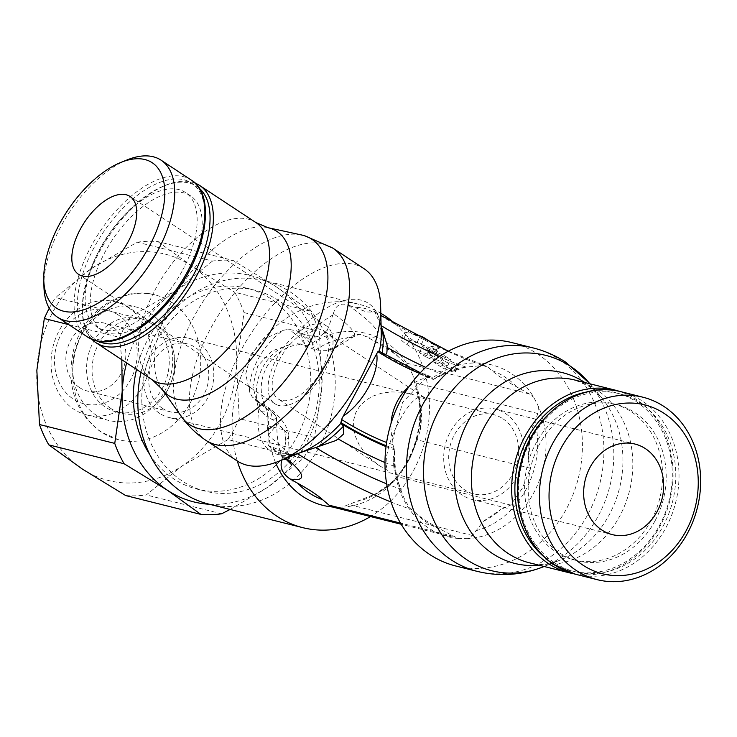 <?xml version="1.0" encoding="UTF-8"?>
<svg xmlns="http://www.w3.org/2000/svg" width="737" height="737" viewBox="0 0 737 737"><rect width="100%" height="100%" fill="white"/><g stroke="black" fill="none" stroke-linecap="round" stroke-linejoin="round"><path stroke-width="0.55" stroke-dasharray="3.69 2.76" d="M394.083 448.658L392.885 444.531L392.72 440.247A46.671 39.549 -75.9 0 1 391.071 423.296M283.386 330.277L264.647 338.808L250.875 354.626L245.697 374.156L249.907 392.71A46.671 23.759 123.4 0 1 258.005 359.324A46.671 23.759 123.4 0 1 283.386 330.277L288.701 329.328L296.624 330.895M306.96 346.51A88.652 75.119 -75.9 0 1 385.847 342.125A88.652 75.119 -75.9 0 1 408.132 365.819L398.993 357.39C393.715 352.682 385.433 347.219 374.129 341.001L366.381 336.708L359.103 333.981L347.44 337.362L336.938 346.427L328.122 350.443L315.602 349.974L300.429 343.93L291.465 344.115A46.671 39.549 104.1 0 0 262.75 367.367A46.671 39.549 104.1 0 0 258.042 406.446L260.852 411.439L267.282 416.884M395.29 323.93A115.175 97.588 -75.9 0 1 413.531 470.492A115.175 97.588 -75.9 0 1 370.508 516.563M237.305 461.021A115.175 97.588 -75.9 0 1 248.01 361.379A115.175 97.588 -75.9 0 1 358.772 304.224A115.175 97.588 -75.9 0 1 380.808 313.262M208.516 504.025A115.175 97.588 104.1 0 0 319.278 446.871A115.175 97.588 104.1 0 0 264.509 280.594A115.175 97.588 104.1 0 0 153.747 337.758A115.175 97.588 104.1 0 0 140.97 372.36M392.471 482.385A79.716 67.546 -75.9 0 1 381.858 490.427A79.716 67.546 -75.9 0 1 375.087 494.159L392.471 482.385L397.483 476.719L409.357 459.621L417.234 439.878L420.127 430.813L421.149 408.261A79.716 67.546 -75.9 0 1 420.127 430.813M408.132 365.819L412.867 375.078A88.652 75.119 -75.9 0 1 408.141 461.353A88.652 75.119 -75.9 0 1 342.032 507.176L375.087 494.159M276.661 417.335A79.716 40.59 -56.6 0 0 276.301 425.406L276.661 417.335L268.498 407.672L257.858 401.739A50.66 7.665 -151.8 0 1 266.628 416.58L276.974 422.025L284.841 431.163L285.873 441.666A79.716 67.546 -75.9 0 1 284.841 431.163M285.873 441.666L281.801 460.054M342.032 507.176L333.308 507.24M258.042 406.446L252.883 386.262L257.655 366.096L271.796 350.987L291.465 344.115M455.706 565.979A115.175 97.588 104.1 0 0 566.467 508.825A115.175 97.588 104.1 0 0 511.699 342.548M483.352 521.299A79.716 67.546 104.1 0 0 500.736 509.516L483.352 521.299L472.445 535.513L467.645 538.655A88.652 75.119 104.1 0 0 533.745 492.841A88.652 75.119 104.1 0 0 538.48 406.557L533.745 397.298A88.652 75.119 104.1 0 0 511.45 373.613A88.652 75.119 104.1 0 0 432.573 377.989L433.264 379.463L435.954 377.694A83.493 70.743 104.1 0 0 433.255 379.463L445.231 373.548L466.024 367.081L484.504 365.377L488.005 367.192L491.791 370.49M528.392 457.944A79.716 67.546 104.1 0 0 529.415 435.392L528.392 457.944L530.391 468.244L522.524 487.977L510.64 505.075L500.736 509.516M516.646 386.879A83.493 70.743 104.1 0 0 505.066 377.104A83.493 70.743 104.1 0 0 491.782 370.49C497.06 375.197 505.352 380.661 516.646 386.879L529.267 393.917L533.745 397.298M393.107 458.276A79.716 67.546 104.1 0 0 394.138 468.833L393.107 458.276L394.968 450.528L394.415 449.146A88.652 75.119 104.1 0 0 428.63 528.07A88.652 75.119 104.1 0 0 458.055 538.471L440.339 529.194C429.045 522.975 420.753 517.512 415.475 512.805L411.697 509.507A106.128 16.048 28.2 0 1 391.089 502.044M408.915 386.722A46.671 39.549 -75.9 0 1 426.17 377.851L402.531 402.402L392.72 440.247M394.415 449.146L393.936 448.483A50.66 7.665 28.2 0 1 386.151 445.682M458.055 538.471L467.645 538.655M363.967 268.637A115.175 58.638 -56.6 0 0 354.377 264.454A115.175 58.638 -56.6 0 0 246.222 341.13A115.175 58.638 -56.6 0 0 237.185 460.947M304.786 345.423A50.66 7.665 -151.8 0 0 296.016 330.581L307.136 335.621L319.969 336.569L327.32 330.25A79.716 40.59 -56.6 0 0 319.969 336.569M257.858 401.739L252.367 397.096L249.907 392.71M295.03 454.757L290.166 454.241L268.194 445.489L268.001 435.595L276.301 425.406M366.381 336.708A106.128 16.048 -151.8 0 0 347.505 304.75L366.482 311.926L372.249 312.083L374.488 311.465L381.103 325.699M651.453 519.944A80.517 68.219 104.1 0 0 613.166 403.71A80.517 68.219 104.1 0 0 535.735 443.665A80.517 68.219 104.1 0 0 574.022 559.908A80.517 68.219 104.1 0 0 651.453 519.944M655.055 520.847A80.517 68.219 104.1 0 0 616.768 404.613A80.517 68.219 104.1 0 0 539.337 444.568A80.517 68.219 104.1 0 0 577.624 560.811A80.517 68.219 104.1 0 0 655.055 520.847M573.764 573.773A94.17 79.789 104.1 0 0 660.057 526.117A94.17 79.789 104.1 0 0 619.485 391.365M545.233 557.817A91.83 77.809 104.1 0 0 659.587 525.306A91.83 77.809 104.1 0 0 661.08 428.989A91.83 77.809 104.1 0 0 586.799 391.973M127.4 159.8A94.05 47.887 -56.6 0 0 60.858 226.563A94.05 47.887 -56.6 0 0 43.925 286.426M187.677 273.418A80.517 40.986 -56.6 0 0 190.515 195.802A80.517 40.986 -56.6 0 0 104.728 252.634A80.517 40.986 -56.6 0 0 101.89 330.25A80.517 40.986 -56.6 0 0 187.677 273.418M182.647 270.101A80.517 40.986 -56.6 0 0 185.484 192.486A80.517 40.986 -56.6 0 0 99.688 249.318A80.517 40.986 -56.6 0 0 96.86 326.933A80.517 40.986 -56.6 0 0 182.647 270.101M195.029 183.098A94.17 47.942 -56.6 0 0 165.991 185.134A94.17 47.942 -56.6 0 0 99.366 251.971A94.17 47.942 -56.6 0 0 82.415 311.917A94.17 47.942 -56.6 0 0 91.996 339.407M199.248 188.248A91.83 46.753 -56.6 0 0 163.863 185.982A91.83 46.753 -56.6 0 0 98.896 251.17A91.83 46.753 -56.6 0 0 82.36 309.623A91.83 46.753 -56.6 0 0 98.38 341.249M304.878 439.832A103.502 87.694 104.1 0 0 255.665 290.406A103.502 87.694 104.1 0 0 156.124 341.775A103.502 87.694 104.1 0 0 205.337 491.201A103.502 87.694 104.1 0 0 304.878 439.832M149.768 454.508A103.502 87.694 104.1 0 0 196.926 489.092A103.502 87.694 104.1 0 0 296.458 437.732A103.502 87.694 104.1 0 0 247.245 288.296A103.502 87.694 104.1 0 0 147.704 339.665A103.502 87.694 104.1 0 0 136.52 369.43M126.635 362.908A116.686 98.869 -75.9 0 1 176.714 290A116.686 98.869 -75.9 0 1 276.587 287.043A116.686 98.869 -75.9 0 1 311.217 328.297A116.686 98.869 -75.9 0 1 321.958 385.737L319.333 331.466A128.358 108.754 104.1 0 0 315.086 321A128.358 108.754 104.1 0 0 309.973 311.106L234.698 292.248A128.358 108.754 -75.9 0 1 239.811 302.133A128.358 108.754 -75.9 0 1 244.058 312.608L236.595 364.345A116.686 98.869 104.1 0 0 225.854 306.905A116.686 98.869 104.1 0 0 191.224 265.652A116.686 98.869 104.1 0 0 91.36 268.609A116.686 98.869 104.1 0 0 36.85 370.26A116.686 98.869 104.1 0 0 47.592 427.7A116.686 98.869 104.1 0 0 82.212 468.953A116.686 98.869 104.1 0 0 182.085 466.005L146.285 494.942A128.358 108.754 -75.9 0 1 125.686 495.55M244.058 312.608L319.333 331.466M149.952 312.967A58.343 49.434 104.1 0 0 136.889 307.2A58.343 49.434 104.1 0 0 77.293 343.755A58.343 49.434 104.1 0 0 95.451 414.618A58.343 49.434 104.1 0 0 108.523 420.385A58.343 49.434 104.1 0 0 168.119 383.83A58.343 49.434 104.1 0 0 149.952 312.967M150.44 323.073A48.237 40.876 104.1 0 0 139.634 318.301A48.237 40.876 104.1 0 0 90.365 348.527A48.237 40.876 104.1 0 0 105.373 407.119A48.237 40.876 104.1 0 0 116.179 411.882A48.237 40.876 104.1 0 0 165.457 381.665A48.237 40.876 104.1 0 0 150.44 323.073M128.302 307.532A58.343 49.434 104.1 0 0 115.23 301.774A58.343 49.434 104.1 0 0 55.634 338.329A58.343 49.434 104.1 0 0 73.801 409.192A58.343 49.434 104.1 0 0 86.865 414.959A58.343 49.434 104.1 0 0 146.46 378.403A58.343 49.434 104.1 0 0 128.302 307.532M118.381 315.031A48.237 40.876 104.1 0 0 61.18 334.211A48.237 40.876 104.1 0 0 73.313 399.085A48.237 40.876 104.1 0 0 130.513 379.905A48.237 40.876 104.1 0 0 118.381 315.031M110.872 408.501A48.237 40.876 -75.9 0 1 95.865 349.909A48.237 40.876 -75.9 0 1 145.134 319.683A48.237 40.876 -75.9 0 1 155.94 324.446A48.237 40.876 -75.9 0 1 172.734 348.205A48.237 40.876 -75.9 0 1 159.468 401.131A48.237 40.876 -75.9 0 1 121.679 413.264A48.237 40.876 -75.9 0 1 110.872 408.501M171.61 302.244A74.677 63.281 104.1 0 0 154.881 294.864A74.677 63.281 104.1 0 0 78.592 341.655A74.677 63.281 104.1 0 0 101.835 432.361A74.677 63.281 104.1 0 0 118.565 439.74A74.677 63.281 104.1 0 0 194.854 392.95A74.677 63.281 104.1 0 0 171.61 302.244M162.453 408.344A35.008 29.664 104.1 0 0 170.293 411.808A35.008 29.664 104.1 0 0 206.047 389.873A35.008 29.664 104.1 0 0 195.158 347.357A35.008 29.664 104.1 0 0 187.309 343.893A35.008 29.664 104.1 0 0 151.555 365.828A35.008 29.664 104.1 0 0 162.453 408.344M79.495 387.551A35.008 29.664 104.1 0 0 87.335 391.015A35.008 29.664 104.1 0 0 123.088 369.08A35.008 29.664 104.1 0 0 112.199 326.565A35.008 29.664 104.1 0 0 104.35 323.101A35.008 29.664 104.1 0 0 68.596 345.036A35.008 29.664 104.1 0 0 79.495 387.551M461.896 494.923A46.671 39.549 -75.9 0 1 447.368 438.239A46.671 39.549 -75.9 0 1 495.052 408.989A46.671 39.549 -75.9 0 1 505.508 413.604A46.671 39.549 -75.9 0 1 520.027 470.298A46.671 39.549 -75.9 0 1 472.353 499.539A46.671 39.549 -75.9 0 1 461.896 494.923M278.77 405.451A46.671 23.759 123.4 0 1 274.883 403.756A46.671 23.759 123.4 0 1 278.549 355.197A46.671 23.759 123.4 0 1 322.382 324.123A46.671 23.759 123.4 0 1 326.261 325.818A46.671 23.759 123.4 0 1 322.603 374.378A46.671 23.759 123.4 0 1 278.77 405.451M159.726 413.429A40.839 34.602 -75.9 0 1 147.013 363.82A40.839 34.602 -75.9 0 1 188.727 338.237A40.839 34.602 -75.9 0 1 197.875 342.272A40.839 34.602 -75.9 0 1 210.589 391.872A40.839 34.602 -75.9 0 1 168.874 417.464A40.839 34.602 -75.9 0 1 159.726 413.429M426.318 399.518L411.172 393.982L400.891 392.176L390.84 391.927L381.388 393.254L372.876 396.11L365.616 400.375L359.877 405.912L355.86 412.517L353.714 419.933L353.511 427.911L355.271 436.147L358.928 444.347L364.345 452.205L371.319 459.446L379.601 465.802L388.159 470.676C377.934 456.903 409.109 391.273 423.158 396.985L426.318 399.518M502.781 418.69A40.839 34.602 -75.9 0 1 515.495 468.29A40.839 34.602 -75.9 0 1 473.771 493.882A40.839 34.602 -75.9 0 1 464.623 489.847A40.839 34.602 -75.9 0 1 451.91 440.238A40.839 34.602 -75.9 0 1 493.633 414.645A40.839 34.602 -75.9 0 1 502.781 418.69M281.497 400.366A40.839 20.793 123.4 0 1 278.098 398.892A40.839 20.793 123.4 0 1 281.304 356.395A40.839 20.793 123.4 0 1 319.655 329.209A40.839 20.793 123.4 0 1 323.055 330.692A40.839 20.793 123.4 0 1 319.849 373.18A40.839 20.793 123.4 0 1 281.497 400.366M314.496 437.483L239.221 418.616A128.358 108.754 -75.9 0 1 227.973 439.584L303.248 458.451A128.358 108.754 104.1 0 0 314.496 437.483L321.958 385.737A116.686 98.869 -75.9 0 1 267.448 487.397A116.686 98.869 -75.9 0 1 209.501 504.274M137.248 242.197A128.358 108.754 -75.9 0 1 157.847 241.579L233.122 260.447A128.358 108.754 104.1 0 0 212.523 261.055L137.248 242.197L91.36 268.609L55.551 297.545L130.827 316.413A128.358 108.754 104.1 0 0 119.587 337.38L68.808 324.658M49.259 308.259A128.358 108.754 -75.9 0 1 55.551 297.545M221.561 513.809L146.285 494.942M230.11 509.442L267.448 487.397L303.248 458.451M119.587 337.38L121.817 359.739M212.523 261.055L176.714 290L130.827 316.413M309.973 311.106L276.587 287.043L233.122 260.447M227.973 439.584L182.085 466.005A116.686 98.869 104.1 0 0 236.595 364.345L239.221 418.616M157.847 241.579L191.224 265.652L234.698 292.248M343.525 434.047L336.063 440.459M387.155 345.174L386.824 347.247A75.81 11.47 28.2 0 0 387.155 347.431M386.824 347.238L386.787 353.355M385.036 354.865L381.867 354.35L379.767 352.793A55.597 8.411 28.2 0 0 433.052 378.827M327.32 330.25L333.41 313.612A85.916 12.999 -151.8 0 1 353.567 336.772A85.916 12.999 -151.8 0 1 347.44 337.362M285.928 439.16A75.81 11.47 -151.8 0 0 288.48 436.848C289.429 427.921 279.82 415.806 268.756 407.874L268.498 407.672A83.493 42.506 -56.6 0 0 268.738 435.07M333.41 313.621C335.492 305.376 340.411 302.511 348.159 305.035M380.228 353.345L379.177 351.107M300.281 452.647L295.97 454.379M379.352 351.42A88.652 45.132 -56.6 0 1 379.242 351.936L378.772 351.052M425.931 357.012L419.261 352.608L440.864 361.508L447.543 365.902L425.931 357.012L429.201 350.913L450.814 359.803L444.135 355.409L422.531 346.51L429.201 350.913M434.738 353.005A3.39 0.516 28.2 0 1 435.982 354.175A3.39 0.516 28.2 0 1 435.429 354.175L428.446 352.424A4.238 0.645 -151.8 0 0 427.755 352.433A4.238 0.645 -151.8 0 0 429.303 353.889L434.148 357.077L412.536 348.186L407.082 344.584A16.942 2.561 28.2 0 1 400.882 338.762A16.942 2.561 28.2 0 1 403.636 338.744L417.17 342.134A3.39 0.516 28.2 0 1 421.343 344.179L434.738 353.005L438.008 346.906L434.867 344.833M441.168 367.054L432.647 361.434L454.259 370.333A3.399 0.516 28.2 0 1 455.503 371.503A3.399 0.516 28.2 0 1 454.95 371.503L445.351 369.099A3.39 0.516 28.2 0 1 441.168 367.054L444.439 360.955A3.39 0.516 -151.8 0 0 448.621 363L458.221 365.405A3.399 0.516 -151.8 0 0 458.773 365.405A3.399 0.516 -151.8 0 0 457.53 364.235L435.917 355.335L444.439 360.955M464.577 367.459A83.493 70.743 104.1 0 0 435.954 377.694L433.255 379.463C416.967 373.327 399.62 364.843 381.195 353.99M426.17 377.851L431.163 376.681L432.573 377.989M445.231 373.548A79.716 67.546 104.1 0 0 436.368 377.584M412.057 509.801C407.423 505.389 403.609 498.47 400.615 489.064L394.138 468.833M394.968 450.528C394.138 464.568 396.073 477.548 400.771 489.469L400.615 489.064A85.916 12.999 28.2 0 1 386.649 483.85M538.48 406.557L537.853 413.531L529.415 435.392M510.64 505.075L397.483 476.719M530.391 468.244L417.234 439.878M328.122 350.443A79.716 67.546 -75.9 0 1 336.938 346.427M421.149 408.261L412.867 375.078M414.682 334.598L406.907 332.645A16.942 2.561 -151.8 0 0 404.152 332.663A16.942 2.561 -151.8 0 0 410.352 338.486L415.806 342.088L437.419 350.978L432.573 347.79A4.238 0.645 28.2 0 1 431.025 346.335A4.238 0.645 28.2 0 1 431.716 346.326L438.699 348.076A3.39 0.516 -151.8 0 0 439.252 348.076A3.39 0.516 -151.8 0 0 438.008 346.906M412.536 348.186L415.806 342.088M434.148 357.077L437.419 350.978M447.543 365.902L450.814 359.803M440.864 361.508L444.135 355.409M419.261 352.608L422.531 346.51M432.647 361.434L435.917 355.335M454.259 370.333L457.53 364.235M392.885 444.531A44.211 6.688 28.2 0 1 386.621 442.467M297.186 343.672A44.211 6.688 -151.8 0 0 301.332 344.115A44.211 6.688 -151.8 0 0 288.701 329.328M417.179 391.301A83.493 70.743 -75.9 0 1 408.409 459.906A83.493 70.743 -75.9 0 1 378.523 492.509A83.493 70.743 -75.9 0 1 358.237 501.224M275.518 462.514A88.652 75.119 -75.9 0 1 268.812 417.667M282.418 458.257A83.493 70.743 -75.9 0 1 276.974 422.025M374.129 341.001A83.493 70.743 -75.9 0 1 387.413 347.624A83.493 70.743 -75.9 0 1 398.993 357.399M315.602 349.974A83.493 70.743 -75.9 0 1 346.915 337.97M477.226 571.378A115.175 97.588 104.1 0 0 587.988 514.214A115.175 97.588 104.1 0 0 559.024 359.324A115.175 97.588 104.1 0 0 533.219 347.947M475.89 530.714A83.493 70.743 104.1 0 0 526.061 489.396A83.493 70.743 104.1 0 0 534.832 420.781M415.475 512.805A83.493 70.743 104.1 0 0 427.064 522.579A83.493 70.743 104.1 0 0 440.339 529.194M332.857 248.12A115.175 58.638 -56.6 0 0 323.267 243.947A115.175 58.638 -56.6 0 0 215.112 320.623A115.175 58.638 -56.6 0 0 206.074 440.44M379.546 321.599L381.259 332.369A88.652 45.132 -56.6 0 0 361.038 300.116A88.652 45.132 -56.6 0 0 298.172 331.613M260.014 402.77A88.652 45.132 -56.6 0 0 278.218 454.582A88.652 45.132 -56.6 0 0 302.575 451.726C300.991 452.582 293.75 454.84 289.328 454.324A83.493 42.506 -56.6 0 0 295.896 454.407M278.116 449.929A83.493 42.506 -56.6 0 0 286.177 453.743A83.493 42.506 -56.6 0 0 289.328 454.324L292.801 454.757M372.249 312.083A83.493 42.506 -56.6 0 0 364.179 308.269A83.493 42.506 -56.6 0 0 354.423 307.615M575.533 574.243A94.05 79.688 104.1 0 0 665.99 527.563A94.05 79.688 104.1 0 0 642.332 401.075A94.05 79.688 104.1 0 0 621.263 391.78M554.353 562.607A91.72 77.707 104.1 0 0 663.107 526.154A91.72 77.707 104.1 0 0 640.038 402.807A91.72 77.707 104.1 0 0 531.294 439.261A91.72 77.707 104.1 0 0 554.353 562.607M539.023 565.215A98.325 83.309 104.1 0 0 560.415 559.982C548.558 564.367 538.157 565.288 529.221 562.755A94.17 79.789 104.1 0 0 619.78 516.02A94.17 79.789 104.1 0 0 596.095 389.376A94.17 79.789 104.1 0 0 575.007 380.071L589.103 386.326L601.208 397.225A98.325 83.309 104.1 0 0 584.809 382.531M543.233 566.836A111.011 94.06 104.1 0 0 598.444 515.614A111.011 94.06 104.1 0 0 589.287 383.083M544.109 566.486L560.415 559.982A98.325 83.309 104.1 0 0 609.324 514.619A98.325 83.309 104.1 0 0 601.208 397.225L589.895 383.802M191.261 180.077A94.05 47.887 -56.6 0 0 183.43 176.668A94.05 47.887 -56.6 0 0 91.038 246.462A94.05 47.887 -56.6 0 0 87.731 337.131M98.325 339.61A91.72 46.698 -56.6 0 0 188.423 271.548A91.72 46.698 -56.6 0 0 184.01 179.81A91.72 46.698 -56.6 0 0 93.921 247.872A91.72 46.698 -56.6 0 0 98.325 339.61M255.886 222.546A94.17 47.942 -56.6 0 0 248.047 219.129A94.17 47.942 -56.6 0 0 155.553 289.005A94.17 47.942 -56.6 0 0 152.237 379.785M267.835 227.659A98.325 50.061 -56.6 0 0 172.163 300.834A98.325 50.061 -56.6 0 0 161.643 388.749M301.525 234.965A111.011 56.519 -56.6 0 0 193.518 317.583A111.011 56.519 -56.6 0 0 181.634 416.838M381.867 354.35A83.493 42.506 -56.6 0 0 382.088 353.097M333.216 314.819A83.493 42.506 -56.6 0 0 307.136 335.621M260.852 411.439A44.211 6.688 -151.8 0 0 266.453 409.164A44.211 6.688 -151.8 0 0 252.367 397.096M301.184 333.087A55.597 8.411 28.2 0 1 309.991 347.984M334.985 347.68A75.81 11.47 -151.8 0 0 336.579 347.145A75.81 11.47 -151.8 0 0 325.671 331.917M488.005 367.192A106.128 16.048 28.2 0 1 373.613 311.3M529.267 393.917L405.322 362.853M466.024 367.081A85.916 12.999 28.2 0 1 439.482 356.478M443.259 374.811A75.81 11.47 28.2 0 1 425.728 367.367M432.094 377.326A50.66 7.665 28.2 0 1 379.011 351.392M394.627 451.505A83.493 70.743 104.1 0 0 400.071 487.756M472.445 535.513L349.476 504.698M452.96 536.232L400.513 523.086M286.205 458.285A106.128 16.048 -151.8 0 0 271.198 447.064M394.203 466.3A75.81 11.47 28.2 0 1 384.99 462.541M386.031 446.622A55.597 8.411 -151.8 0 0 394.894 449.985M537.853 413.531L414.876 382.715M282.041 459.344A85.916 12.999 -151.8 0 0 283.303 459.455M286.278 459.372A85.916 12.999 -151.8 0 0 289.236 456.737A85.916 12.999 -151.8 0 0 268.001 435.595M291.382 464.513C290.535 463.628 289.816 461.03 289.236 456.737L288.48 436.848A75.81 11.47 -151.8 0 0 276.615 423.407M271.833 419.141A55.597 8.411 -151.8 0 0 263.035 404.245M429.229 376.764A44.211 6.688 28.2 0 1 419.657 373.429M407.082 344.584L410.352 338.486M403.636 338.744L406.907 332.645M417.17 342.134L419.777 337.26M421.343 344.179L423.913 339.388M435.429 354.175L438.699 348.076M429.303 353.889L432.573 347.79M428.446 352.424L431.716 346.326M445.351 369.099L448.621 363M454.95 371.503L458.221 365.405M255.702 400.495C267.172 408.731 266.849 409.929 266.61 409.422L262.925 400.679L261.93 396.478C260.152 386.437 261.69 376.727 266.545 367.339C271.677 358.099 278.918 351.448 288.268 347.376L292.313 345.874L301.626 344.105L300.429 343.93M381.858 490.427L378.523 492.509C409.514 474.582 427.957 425.387 416.341 388.546M613.166 403.71L616.768 404.613M190.515 195.802L185.484 192.486M163.863 185.982L165.991 185.134M247.245 288.296L255.665 290.406M115.23 301.774L136.889 307.2M139.634 318.301L145.134 319.683M118.565 439.74L100.674 431.854C75.202 412.499 66.127 385.46 73.433 350.738C82.397 312.497 120.886 285.403 154.881 294.864M170.293 411.808L87.335 391.015M495.052 408.989L634.999 444.061M274.883 403.756L78.583 274.357M411.172 393.982L188.727 338.237M473.771 493.882L168.874 417.464M379.601 465.802L278.098 398.892M424.558 397.602L323.055 330.692M493.633 414.645L423.158 396.985M326.261 325.818L129.961 196.42M472.353 499.539L612.3 534.611M187.309 343.893L104.35 323.101M172.734 348.205C177.46 368.141 173.038 385.783 159.468 401.131M116.179 411.882L121.679 413.264M86.865 414.959L108.523 420.385M196.926 489.092L205.337 491.201M82.36 309.623L82.415 311.917M101.89 330.25L96.86 326.933M574.022 559.908L577.624 560.811M328.711 350.315L336.579 347.145L353.567 336.772C357.417 334.893 359.978 334.054 361.222 334.257L359.103 333.981M374.488 311.465L380.863 315.408M448.345 351.162L484.504 365.377M459.114 538.765L401.204 524.256M358.772 304.224L264.509 280.594M268.194 445.489L285.412 458.607M420.339 372.701L431.163 376.681M400.882 338.762L404.152 332.663M435.982 354.175L439.252 348.076M427.755 352.433L431.025 346.335M455.503 371.503L458.773 365.405"/><path stroke-width="1.11" d="M379.085 351.567L377.906 351.687L376.727 353.696L343.276 416.083L341.572 419.454L340.945 422.697M370.508 516.563A115.175 97.588 -75.9 0 1 302.769 527.655A115.175 97.588 -75.9 0 1 237.305 461.021M140.97 372.36A115.175 97.588 104.1 0 0 208.516 504.025L302.769 527.655M282.041 459.344C279.443 467.341 282.372 474.029 290.82 479.418M286.205 458.285A106.128 16.048 -151.8 0 1 290.074 479.022L297.822 483.325C309.125 489.534 317.407 495.006 322.686 499.714L329.006 505.167L332.442 506.992A88.652 75.119 -75.9 0 1 303.018 496.591A88.652 75.119 -75.9 0 1 275.518 462.514M401.204 524.256L332.442 506.992M589.287 383.083L566.016 362.374C555.901 355.713 544.965 350.904 533.219 347.947L511.699 342.548A115.175 97.588 104.1 0 0 400.937 399.712A115.175 97.588 104.1 0 0 455.706 565.979L477.226 571.378C499.686 576.795 521.695 575.275 543.233 566.836A111.011 94.06 104.1 0 1 466.816 559.742A111.011 94.06 104.1 0 1 438.902 410.445A111.011 94.06 104.1 0 1 570.53 366.317A111.011 94.06 104.1 0 1 589.287 383.083L589.895 383.802M206.074 440.44L237.185 460.947A115.175 58.638 -56.6 0 0 246.775 465.121A115.175 58.638 -56.6 0 0 278.42 461.408A115.175 58.638 -56.6 0 0 380.642 306.343A115.175 58.638 -56.6 0 0 363.967 268.637L332.857 248.12L304.445 235.647L301.525 234.965A111.011 56.519 -56.6 0 1 302.557 235.204A111.011 56.519 -56.6 0 1 307.9 346.252A111.011 56.519 -56.6 0 1 198.852 428.621A111.011 56.519 -56.6 0 1 181.634 416.838C188.322 426.207 196.466 434.075 206.074 440.44A115.175 58.638 -56.6 0 0 215.665 444.614A115.175 58.638 -56.6 0 0 323.819 367.947A115.175 58.638 -56.6 0 0 332.857 248.12M687.63 532.989A94.05 79.688 104.1 0 0 642.904 397.206A94.05 79.688 104.1 0 0 552.455 443.886A94.05 79.688 104.1 0 0 597.173 579.66A94.05 79.688 104.1 0 0 687.63 532.989M686.202 530.576A87.049 73.755 104.1 0 0 664.313 413.503A87.049 73.755 104.1 0 0 561.097 448.105A87.049 73.755 104.1 0 0 582.985 565.178A87.049 73.755 104.1 0 0 686.202 530.576M619.485 391.365A94.17 79.789 104.1 0 0 615.284 390.159A94.17 79.789 104.1 0 0 524.716 436.894A94.17 79.789 104.1 0 0 569.498 572.842A94.17 79.789 104.1 0 0 573.764 573.773M586.799 391.973A91.83 77.809 104.1 0 0 527.6 438.303A91.83 77.809 104.1 0 0 545.233 557.817M43.759 279.563L43.925 286.426A94.05 47.887 -56.6 0 0 57.541 317.223A94.05 47.887 -56.6 0 0 157.755 250.847A94.05 47.887 -56.6 0 0 161.071 160.178A94.05 47.887 -56.6 0 0 127.4 159.8L121.015 162.361A87.049 44.321 -56.6 0 0 59.43 224.149A87.049 44.321 -56.6 0 0 43.759 279.563A87.049 44.321 -56.6 0 0 83.18 309.973A87.049 44.321 -56.6 0 0 149.123 246.628A87.049 44.321 -56.6 0 0 121.015 162.361M91.996 339.407A94.17 47.942 -56.6 0 0 96.05 342.751A94.17 47.942 -56.6 0 0 196.392 276.292A94.17 47.942 -56.6 0 0 199.709 185.512A94.17 47.942 -56.6 0 0 195.029 183.098M98.38 341.249A91.83 46.753 -56.6 0 0 193.509 274.883A91.83 46.753 -56.6 0 0 199.248 188.248M209.501 504.274A116.686 98.869 -75.9 0 1 167.575 490.354L200.961 514.417L125.686 495.55L82.212 468.953L48.835 444.89A128.358 108.754 -75.9 0 1 43.723 435.005A128.358 108.754 -75.9 0 1 39.476 424.53L114.751 443.398A128.358 108.754 104.1 0 0 118.998 453.872A128.358 108.754 104.1 0 0 124.111 463.757L167.575 490.354A116.686 98.869 -75.9 0 1 132.955 449.091A116.686 98.869 -75.9 0 1 122.213 391.651A116.686 98.869 -75.9 0 1 126.635 362.908M124.111 463.757L48.835 444.89M601.843 530.004A46.671 39.549 -75.9 0 1 587.315 473.311A46.671 39.549 -75.9 0 1 634.999 444.061A46.671 39.549 -75.9 0 1 645.455 448.676A46.671 39.549 -75.9 0 1 659.974 505.37A46.671 39.549 -75.9 0 1 612.3 534.611A46.671 39.549 -75.9 0 1 601.843 530.004M82.47 276.053A46.671 23.759 123.4 0 1 78.583 274.357A46.671 23.759 123.4 0 1 82.249 225.798A46.671 23.759 123.4 0 1 126.082 194.725A46.671 23.759 123.4 0 1 129.961 196.42A46.671 23.759 123.4 0 1 126.303 244.979A46.671 23.759 123.4 0 1 82.47 276.053M136.52 369.43A103.502 87.694 104.1 0 0 149.768 454.508M68.808 324.658L44.312 318.513A128.358 108.754 -75.9 0 1 49.259 308.259M200.961 514.417A128.358 108.754 104.1 0 0 221.561 513.809L230.11 509.442M121.817 359.739L122.213 391.651L114.751 443.398M39.476 424.53L36.85 370.26L44.312 318.513M386.649 483.85A85.916 12.999 28.2 0 1 315.639 447.543L336.063 440.45A79.716 40.59 -56.6 0 0 343.525 434.047L343.23 426.401L341.618 423.95A55.597 8.411 -151.8 0 0 386.031 446.622M385.036 354.865L386.787 353.355A79.716 40.59 -56.6 0 0 387.155 345.174L381.047 325.561M295.97 454.379L295.03 454.757M341.019 422.264L342.079 424.503M315.639 447.543L300.281 452.647M386.151 445.682A50.66 7.665 28.2 0 1 340.863 422.55L341.093 423.093A88.652 45.132 -56.6 0 1 302.575 451.726L278.42 461.408M380.808 313.262A115.175 97.588 -75.9 0 1 395.29 323.93M434.867 344.833L424.613 338.08A3.39 0.516 -151.8 0 0 420.44 336.035L414.682 334.598M343.276 416.083A46.671 23.759 -56.6 0 0 368.629 387.054A46.671 23.759 -56.6 0 0 376.727 353.696M386.621 442.467A44.211 6.688 28.2 0 1 341.572 419.454M391.071 423.296A46.671 39.549 -75.9 0 1 397.418 401.121A46.671 39.549 -75.9 0 1 408.915 386.722M322.686 499.714A83.493 70.743 -75.9 0 1 309.411 493.09A83.493 70.743 -75.9 0 1 297.822 483.325M533.219 347.947A115.175 97.588 104.1 0 0 422.458 405.101A115.175 97.588 104.1 0 0 451.422 559.991A115.175 97.588 104.1 0 0 477.226 571.378M575.533 574.243L554.27 564.864C524.772 546.191 510.308 502.68 520.81 463.343C532.096 414.231 580.351 380.154 621.263 391.78A94.05 79.688 104.1 0 0 530.815 438.46A94.05 79.688 104.1 0 0 554.473 564.947A94.05 79.688 104.1 0 0 575.533 574.243L597.173 579.66M615.284 390.159L575.007 380.071A94.17 79.789 104.1 0 0 484.439 426.806A94.17 79.789 104.1 0 0 508.125 553.441A94.17 79.789 104.1 0 0 529.221 562.755L569.498 572.842M584.809 382.531A98.325 83.309 104.1 0 0 584.588 382.383A98.325 83.309 104.1 0 0 468.004 421.463A98.325 83.309 104.1 0 0 492.731 553.699A98.325 83.309 104.1 0 0 539.023 565.215M191.261 180.077C213.583 192.707 209.253 243.063 180.593 285.339C156.456 322.99 118.473 347.468 96.086 340.77L87.731 337.131A94.05 47.887 -56.6 0 0 95.561 340.54A94.05 47.887 -56.6 0 0 187.944 270.746A94.05 47.887 -56.6 0 0 191.261 180.077L161.071 160.178M255.886 222.546L267.835 227.659A98.325 50.061 -56.6 0 1 268.747 227.871A98.325 50.061 -56.6 0 1 273.473 326.233A98.325 50.061 -56.6 0 1 176.889 399.187A98.325 50.061 -56.6 0 1 161.643 388.749L152.237 379.785A94.17 47.942 -56.6 0 0 160.076 383.203A94.17 47.942 -56.6 0 0 252.57 313.326A94.17 47.942 -56.6 0 0 255.886 222.546L199.709 185.512M382.088 353.097A83.493 42.506 -56.6 0 0 381.619 326.924M317.113 447.221A83.493 42.506 -56.6 0 0 343.23 426.401M379.352 351.42A88.652 45.132 -56.6 0 0 381.259 332.369L380.642 306.343M439.482 356.478A85.916 12.999 28.2 0 1 381.103 325.597M425.728 367.367A75.81 11.47 28.2 0 1 387.155 347.431M400.513 523.086L329.006 505.167M391.089 502.044A106.128 16.048 28.2 0 1 297.527 453.752M384.99 462.541A75.81 11.47 28.2 0 1 338.025 438.874M283.303 459.455A85.916 12.999 -151.8 0 0 286.278 459.372M419.657 373.429A44.211 6.688 28.2 0 1 377.906 351.687M419.777 337.26L420.44 336.035M423.913 339.388L424.613 338.08M621.263 391.78L642.904 397.206M267.835 227.659L301.525 234.965M161.643 388.749L181.634 416.838M152.237 379.785L96.05 342.751M87.731 337.131L57.541 317.223M544.109 566.486L543.233 566.836M380.863 315.408L448.345 351.162M285.412 458.607L291.382 464.513M378.772 351.052L420.339 372.701"/></g></svg>
